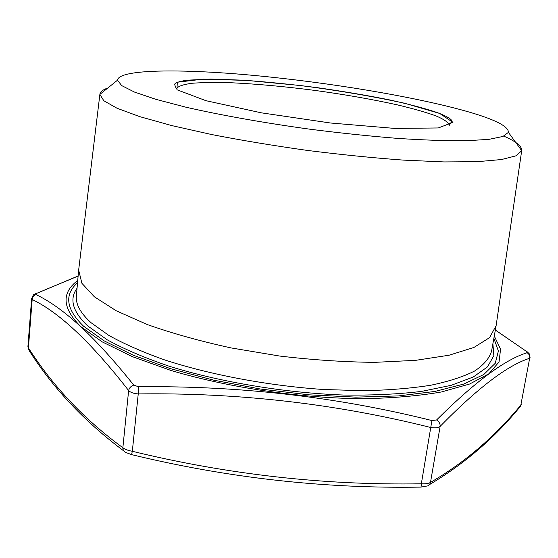 <?xml version="1.0" encoding="UTF-8"?>
<svg xmlns="http://www.w3.org/2000/svg" width="558" height="558" viewBox="0 0 558 558"><rect width="100%" height="100%" fill="white"/><g stroke="black" fill="none" stroke-linecap="round" stroke-linejoin="round"><path stroke-width="0.84" d="M78.113 276.084L36.995 293.229L36.019 294.624C33.696 295.426 32.413 297.051 32.176 299.5L31.639 298.593L27.914 346.609L29.33 350.829C52.954 388.082 84.432 421.45 123.764 450.941M31.639 298.593L31.646 298.586C34.296 292.455 33.668 295.356 36.326 293.285L35.321 293.752M429.43 484.644C464.472 463.768 494.528 437.995 519.61 407.326L520.823 405.129L529.661 358.285C507.689 365.176 477.85 387.866 440.143 426.361C438.309 427.833 435.219 428.216 430.881 427.526C336.223 403.769 238.678 392.567 138.238 393.92C133.732 393.606 130.53 392.483 128.626 390.558C91.498 342.828 59.35 312.473 32.176 299.5L28.409 347.927C53.066 386.436 84.551 419.7 122.865 447.725C124.755 449.281 127.908 450.473 132.323 451.296L131.555 454.617C227.392 477.871 323.773 488.703 420.711 487.106C421.039 487.336 421.255 486.234 421.339 483.8C425.698 483.974 428.767 483.493 430.539 482.356C464.416 462.756 494.507 437.012 520.823 405.129L529.661 358.285C530.03 355.899 529.179 354.058 527.101 352.754L526.082 351.156L495.351 330.078M496.111 325.746L489.519 337.667L473.944 347.446L449.134 355.209L415.633 360.342L374.725 362.351C344.391 362.051 312.689 359.945 279.628 356.039L231.193 347.948C200.071 341.14 172.087 333.335 147.249 324.533L116.266 310.792L94.365 296.793L81.893 283.283L78.657 270.044M464.103 110.63C493.851 118.889 508.624 126.136 508.415 132.372L502.932 136.466L488.934 139.354L466.321 140.756C447.132 140.909 424.331 140.128 397.924 138.419C369.933 136.173 340.589 133.097 309.892 129.198C263.913 122.879 220.41 115.108 185.64 107.129L155.905 99.338L134.45 92.056L121.7 85.604L117.487 80.213C118.547 69.094 181.231 68.627 254.274 75.463C327.783 82.375 411.469 96.095 464.103 110.63M503.797 136.131C516.122 141.481 522.093 146.322 521.695 150.667L516.241 155.759L501.509 159.539L477.306 161.687L444.105 161.932L403.169 160.097C372.653 157.851 340.617 154.615 307.067 150.381C273.58 145.666 241.816 140.393 211.775 134.562L171.794 125.592L139.814 116.657L117.027 108.238L103.802 100.726L99.875 94.386C100.175 91.847 102.818 89.726 107.799 88.011M36.019 294.624C63.305 307.444 95.878 337.597 133.732 385.104L138.558 386.778C239.27 385.592 337.053 396.85 431.913 420.551L436.572 419.979C474.921 381.86 505.095 359.45 527.101 352.754M420.906 487.106L427.805 485.879L429.43 484.637L430.427 482.782L440.143 426.361C440.283 423.696 439.09 421.569 436.572 419.979M133.732 385.104C130.949 386.101 129.247 387.915 128.626 390.558L122.865 447.725C122.872 450.166 123.918 451.778 126.003 452.566L131.535 454.61M527.261 351.847L526.082 351.156M36.995 293.229L78.12 275.98M138.558 386.778L138.238 393.92L132.323 451.296C228.117 474.579 324.456 485.411 421.339 483.8L431.913 420.551M492.888 343.756L493.851 355.655L487.483 366.899L473.324 376.971L451.234 385.313L421.569 391.395C398.307 394.206 372.339 395.42 343.665 395.043C284.824 392.895 220.145 382.125 168.99 366.167C144.696 357.859 124.106 349.078 107.227 339.815L87.794 325.97C72.659 311.734 69.073 299.165 77.046 288.27M77.527 282.753C64.031 294.743 66.046 309.23 83.588 326.207L104.158 340.861L133.383 355.258L170.371 368.622L213.519 380.131L260.6 389.052L308.944 394.827L355.76 397.129L398.454 395.922L434.891 391.437L463.593 384.113L483.772 374.516L495.26 363.286L498.399 351.024L493.872 338.301M78.573 270.825L76.383 295.9C75.56 304.18 80.471 313.129 91.114 322.747L108.838 335.407C124.022 343.874 142.436 351.979 164.087 359.729C209.669 374.69 267.735 385.662 323.194 389.484L363.119 390.712C388.27 390.202 410.807 388.382 430.727 385.25C448.792 381.456 463.412 376.72 474.586 371.035C483.702 364.953 489.352 358.369 491.528 351.296L495.992 326.521M449.35 125.25C448.527 122.418 443.938 119.245 435.596 115.743C425.419 112.144 412.669 108.517 397.331 104.862C372.479 99.373 345.06 94.56 315.068 90.438C285.04 86.553 257.315 84.007 231.891 82.786C216.141 82.291 202.882 82.451 192.119 83.254C183.143 84.453 177.89 86.309 176.356 88.827L174.605 84.495C174.856 82.87 178.972 81.44 186.972 80.199L210.812 79.062L243.204 80.192C267.707 81.963 292.866 84.516 318.681 87.857C344.928 91.651 368.622 95.683 389.756 99.945C409.084 104.207 425.063 108.461 437.695 112.716C447.056 116.364 451.875 119.3 452.168 121.532C451.373 123.332 451.492 120.912 449.35 125.25M394.778 128.417L330.385 122.99L261.332 112.828L206 100.698L176.921 89.74L177.318 82.228L203.098 79.131L246.776 80.415L300.148 85.479C338.036 90.445 372.814 96.36 404.473 103.216L439.662 113.434L452.957 122.362L438.267 127.963L394.778 128.417M494.276 336.042L500.568 349.175L499.04 361.94L488.899 373.762L469.697 383.995L441.49 391.96C418.437 395.971 391.849 398.224 361.717 398.712C299.311 398.112 227.65 387.426 170.636 370.352L132.309 356.632L102.079 341.803L80.917 326.702C62.252 308.323 61.192 292.915 77.729 280.465M117.487 80.213L99.875 94.393M508.415 132.372L521.695 150.674L496.041 326.235M99.875 94.386L78.601 270.539M521.277 404.383L520.265 406.594M28.695 349.908L27.914 346.671M495.365 330.008L527.973 352.447C528.3 353.577 529.263 351.54 530.086 357.748L530.086 357.748"/></g></svg>
